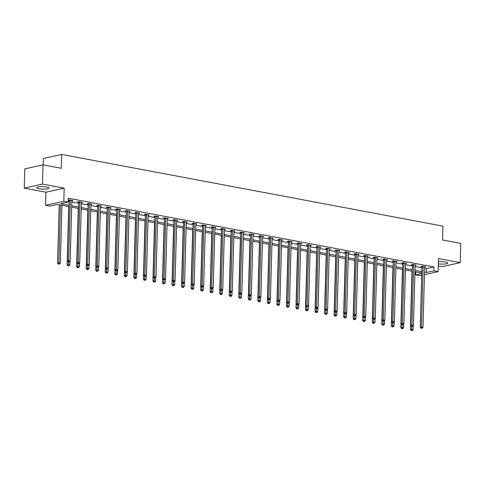 <?xml version="1.0" encoding="UTF-8"?>
<svg xmlns="http://www.w3.org/2000/svg" width="485" height="485" viewBox="0 0 485 485"><rect width="100%" height="100%" fill="white"/><g stroke="black" fill="none" stroke-linecap="round" stroke-linejoin="round"><path stroke-width="0.73" d="M39 188.744A6.129 1.225 -178.4 0 0 45.475 189.071A6.129 1.225 -178.4 0 0 48.973 188.065A6.129 1.225 -178.4 0 0 46.693 187.04A6.129 1.225 -178.4 0 0 40.219 186.713A6.129 1.225 -178.4 0 0 36.721 187.719A6.129 1.225 -178.4 0 0 39 188.744M438.367 263.828A6.129 1.225 -178.4 0 0 444.569 264.028A6.129 1.225 -178.4 0 0 447.74 263.052A6.129 1.225 -178.4 0 0 445.46 262.027A6.129 1.225 -178.4 0 0 438.428 261.748M68.943 206.658L57.26 204.458L49.864 206.095L45.584 205.288L63.826 201.257L68.106 202.063L60.71 203.694L68.985 205.252M45.948 192.206L64.196 188.174L42.492 184.094L43.032 164.858L24.79 168.889L24.25 188.125L45.948 192.206L45.584 205.288M43.207 164.888L43.389 158.462L61.631 154.43L442.92 226.131L442.532 239.984L460.75 243.409L460.21 262.646L438.513 258.566L438.149 271.648L424.466 274.668M438.307 265.986L441.968 266.677L460.21 262.646M421.689 275.28L419.901 275.674L415.627 274.874L421.738 273.522M415.712 271.861L415.627 274.874M42.492 184.094L24.25 188.125M424.642 268.266L426.582 268.629L433.978 266.992L68.215 198.213L68.106 202.063M68.13 201.22L69.094 201.402M71.841 201.924L78.631 203.197M81.377 203.712L88.161 204.991M90.907 205.507L97.697 206.786M100.444 207.301L107.233 208.574M109.98 209.096L116.77 210.369M119.516 210.884L126.306 212.163M129.052 212.679L135.836 213.958M138.589 214.473L145.373 215.746M148.119 216.268L154.909 217.541M157.655 218.056L164.445 219.335M167.192 219.85L173.982 221.13M176.728 221.645L183.518 222.918M186.264 223.439L193.048 224.713M195.801 225.228L202.584 226.507M205.331 227.022L212.121 228.302M214.867 228.817L221.657 230.096M224.403 230.611L231.193 231.885M233.94 232.4L240.73 233.679M243.476 234.194L250.26 235.474M253.006 235.989L259.796 237.268M262.543 237.783L269.333 239.056M272.079 239.578L278.869 240.851M281.615 241.366L288.405 242.645M291.152 243.161L297.942 244.44M300.688 244.955L307.472 246.228M310.218 246.75L317.008 248.023M319.754 248.538L326.544 249.817M329.291 250.333L336.081 251.612M338.827 252.127L345.617 253.4M348.363 253.922L355.147 255.195M357.9 255.71L364.684 256.989M367.43 257.505L374.22 258.784M376.966 259.299L383.756 260.572M386.503 261.094L393.293 262.367M396.039 262.882L402.829 264.161M405.575 264.677L412.359 265.956M415.111 266.471L421.895 267.744M424.672 267.15L425.757 266.908L422.089 266.223L420.859 266.495L421.847 266.677M415.142 265.356L416.221 265.119L412.553 264.428L411.322 264.701L412.311 264.889M405.605 263.561L406.685 263.325L403.017 262.634L401.786 262.906L402.774 263.094M396.069 261.773L397.148 261.53L393.487 260.839L392.25 261.112L393.238 261.3M386.533 259.978L387.618 259.736L383.95 259.051L382.713 259.323L383.708 259.505M376.997 258.184L378.082 257.947L374.414 257.256L373.183 257.529L374.171 257.711M367.466 256.389L368.545 256.153L364.878 255.462L363.647 255.734L364.635 255.922M357.93 254.601L359.009 254.358L355.341 253.667L354.111 253.94L355.099 254.128M348.394 252.806L349.473 252.564L345.805 251.879L344.574 252.151L345.562 252.333M338.857 251.012L339.936 250.775L336.275 250.084L335.038 250.357L336.026 250.539M329.321 249.217L330.406 248.981L326.738 248.29L325.502 248.562L326.496 248.75M319.785 247.423L320.87 247.186L317.202 246.495L315.971 246.768L316.96 246.956M310.254 245.634L311.334 245.392L307.666 244.707L306.435 244.973L307.423 245.161M300.718 243.84L301.797 243.603L298.129 242.912L296.899 243.185L297.887 243.367M291.182 242.045L292.261 241.809L288.593 241.118L287.362 241.391L288.351 241.578M281.646 240.251L282.731 240.014L279.063 239.323L277.826 239.596L278.814 239.784M272.109 238.462L273.194 238.22L269.527 237.529L268.29 237.802L269.284 237.989M262.573 236.668L263.658 236.425L259.99 235.74L258.76 236.013L259.748 236.195M253.043 234.873L254.122 234.637L250.454 233.946L249.223 234.219L250.212 234.407M243.506 233.079L244.585 232.842L240.918 232.151L239.687 232.424L240.675 232.612M233.97 231.29L235.049 231.048L231.381 230.357L230.151 230.63L231.139 230.818M224.434 229.496L225.519 229.253L221.851 228.568L220.614 228.841L221.609 229.023M214.897 227.701L215.983 227.465L212.315 226.774L211.078 227.047L212.072 227.235M205.361 225.907L206.446 225.67L202.779 224.979L201.548 225.252L202.536 225.44M195.831 224.118L196.91 223.876L193.242 223.185L192.012 223.458L193 223.646M186.295 222.324L187.374 222.081L183.706 221.396L182.475 221.669L183.463 221.851M176.758 220.529L177.837 220.293L174.176 219.602L172.939 219.875L173.927 220.057M167.222 218.735L168.307 218.499L164.639 217.807L163.403 218.08L164.397 218.268M157.686 216.947L158.771 216.704L155.103 216.013L153.872 216.286L154.86 216.474M148.155 215.152L149.234 214.91L145.567 214.225L144.336 214.497L145.324 214.679M138.619 213.358L139.698 213.121L136.03 212.43L134.8 212.703L135.788 212.885M129.083 211.563L130.162 211.327L126.494 210.635L125.263 210.908L126.252 211.096M119.546 209.769L120.632 209.532L116.964 208.841L115.727 209.114L116.715 209.302M110.01 207.98L111.095 207.738L107.427 207.053L106.191 207.319L107.185 207.507M100.474 206.186L101.559 205.949L97.891 205.258L96.66 205.531L97.649 205.713M90.944 204.391L92.023 204.155L88.355 203.464L87.124 203.736L88.112 203.924M81.407 202.597L82.486 202.36L78.819 201.669L77.588 201.942L78.576 202.13M71.871 200.808L72.95 200.566L69.282 199.881L68.161 200.123M68.161 200.172L69.04 200.335M64.196 188.174L63.826 201.257M433.978 266.992L433.869 270.842L438.149 271.648M43.032 164.858L61.249 168.283L61.631 154.43M421.75 273L414.96 271.721M412.214 271.206L405.424 269.927M402.677 269.411L395.893 268.138M393.147 267.617L386.357 266.344M383.611 265.829L376.821 264.549M374.074 264.034L367.284 262.755M364.538 262.239L357.748 260.966M355.002 260.445L348.218 259.172M345.466 258.657L338.682 257.377M335.935 256.862L329.145 255.583M326.399 255.068L319.609 253.794M316.863 253.273L310.073 252M307.326 251.485L300.536 250.205M297.79 249.69L291.006 248.411M288.254 247.896L281.47 246.623M278.723 246.101L271.933 244.828M269.187 244.313L262.397 243.033M259.651 242.518L252.861 241.239M250.114 240.724L243.325 239.451M240.578 238.929L233.794 237.656M231.048 237.141L224.258 235.862M221.512 235.346L214.722 234.067M211.975 233.552L205.185 232.273M202.439 231.757L195.649 230.484M192.903 229.963L186.113 228.69M183.366 228.174L176.582 226.895M173.836 226.38L167.046 225.101M164.3 224.585L157.51 223.312M154.763 222.791L147.974 221.518M145.227 221.002L138.437 219.723M135.691 219.208L128.907 217.929M126.155 217.413L119.371 216.14M116.624 215.619L109.834 214.346M107.088 213.83L100.298 212.551M97.552 212.036L90.762 210.757M88.015 210.241L81.225 208.968M78.479 208.447L71.695 207.174M424.539 272.109L426.473 272.473L433.869 270.842M71.731 205.767L78.522 207.046M81.268 207.562L88.058 208.841M90.804 209.356L97.588 210.629M100.34 211.145L107.124 212.424M109.871 212.939L116.661 214.218M119.407 214.734L126.197 216.013M128.943 216.528L135.733 217.801M138.48 218.323L145.27 219.596M148.016 220.111L154.8 221.39M157.546 221.906L164.336 223.185M167.083 223.7L173.873 224.973M176.619 225.495L183.409 226.768M186.155 227.283L192.945 228.562M195.691 229.078L202.481 230.357M205.228 230.872L212.012 232.145M214.758 232.667L221.548 233.94M224.294 234.455L231.084 235.734M233.831 236.25L240.621 237.529M243.367 238.044L250.157 239.317M252.903 239.839L259.687 241.112M262.44 241.627L269.223 242.906M271.97 243.421L278.76 244.701M281.506 245.216L288.296 246.489M291.042 247.01L297.832 248.284M300.579 248.799L307.369 250.078M310.115 250.593L316.899 251.873M319.651 252.388L326.435 253.667M329.182 254.182L335.972 255.456M338.718 255.971L345.508 257.25M348.254 257.765L355.044 259.045M357.791 259.56L364.581 260.839M367.327 261.354L374.111 262.627M376.857 263.149L383.647 264.422M386.393 264.937L393.183 266.216M395.93 266.732L402.72 268.011M405.466 268.526L412.256 269.799M415.002 270.321L421.792 271.594M426.582 268.629L426.473 272.473M423.15 266.823L421.914 267.096L420.234 327.272L421.465 326.999L423.15 266.823A0.788 0.6 77.5 0 0 423.114 266.526L423.078 266.404M421.526 328.163L422.138 328.278L421.526 328.163L421.465 326.999L422.993 327.284L424.678 267.108A0.788 0.6 77.5 0 1 424.727 266.829L424.769 266.726M421.914 267.096A0.788 0.6 77.5 0 0 421.877 266.798L421.744 266.295M420.234 327.272L421.035 328.272M422.138 328.278L422.993 327.284M412.001 271.163L410.371 329.448L413.135 329.467L413.238 325.75M411.68 326.514L411.668 330.346L411.171 330.455L412.274 330.461L411.668 330.346M413.135 329.467L412.274 330.461M411.171 330.455L410.371 329.448M413.614 265.028L412.377 265.301L410.698 325.477L411.935 325.205L413.614 265.028A0.788 0.6 77.5 0 0 413.578 264.731L413.541 264.616M411.995 326.375L412.602 326.49L411.995 326.375L411.935 325.205L413.462 325.49L415.142 265.313A0.788 0.6 77.5 0 1 415.19 265.034L415.233 264.931M412.377 265.301A0.788 0.6 77.5 0 0 412.341 265.004L412.208 264.507M410.698 325.477L411.498 326.484M412.602 326.49L413.462 325.49M404.078 263.234L402.847 263.507L401.162 323.683L402.398 323.41L404.078 263.234A0.788 0.6 77.5 0 0 404.041 262.943L404.011 262.821M402.459 324.58L403.071 324.695L402.459 324.58L402.398 323.41L403.926 323.701L405.605 263.525A0.788 0.6 77.5 0 1 405.66 263.246L405.696 263.137M402.847 263.507A0.788 0.6 77.5 0 0 402.811 263.216L402.671 262.712M401.162 323.683L401.962 324.689M403.071 324.695L403.926 323.701M402.465 269.375L400.834 327.654L403.599 327.672L403.702 323.956M402.144 324.726L402.132 328.551L401.635 328.66L402.744 328.666L402.132 328.551M403.599 327.672L402.744 328.666M401.635 328.66L400.834 327.654M392.929 267.581L391.304 325.865L394.062 325.878L394.166 322.167M392.607 322.931L392.595 326.757L392.104 326.866L393.208 326.872L392.595 326.757M394.062 325.878L393.208 326.872M392.104 326.866L391.304 325.865M394.541 261.445L393.311 261.712L391.631 321.888L392.862 321.622L394.541 261.445A0.788 0.6 77.5 0 0 394.505 261.148L394.475 261.027M392.923 322.786L393.535 322.901L392.923 322.786L392.862 321.622L394.39 321.907L396.069 261.73A0.788 0.6 77.5 0 1 396.124 261.451L396.16 261.342M393.311 261.712A0.788 0.6 77.5 0 0 393.274 261.421L393.135 260.918M391.631 321.888L392.432 322.895M393.535 322.901L394.39 321.907M385.005 259.651L383.774 259.924L382.095 320.1L383.326 319.827L385.005 259.651A0.788 0.6 77.5 0 0 384.969 259.354L384.938 259.233M383.386 320.991L383.999 321.106L383.386 320.991L383.326 319.827L384.854 320.112L386.533 259.936A0.788 0.6 77.5 0 1 386.587 259.657L386.624 259.554M383.774 259.924A0.788 0.6 77.5 0 0 383.738 259.627L383.599 259.123M382.095 320.1L382.895 321.1M383.999 321.106L384.854 320.112M375.469 257.856L374.238 258.129L372.559 318.305L373.789 318.033L375.469 257.856A0.788 0.6 77.5 0 0 375.432 257.559L375.402 257.444M373.85 319.203L374.462 319.318L373.85 319.203L373.789 318.033L375.317 318.318L377.003 258.141A0.788 0.6 77.5 0 1 377.051 257.862L377.094 257.759M374.238 258.129A0.788 0.6 77.5 0 0 374.202 257.832L374.062 257.335M372.559 318.305L373.359 319.312M374.462 319.318L375.317 318.318M383.392 265.786L381.768 324.071L384.526 324.083L384.629 320.373M383.071 321.137L383.059 324.968L382.568 325.077L383.671 325.083L383.059 324.968M384.526 324.083L383.671 325.083M382.568 325.077L381.768 324.071M373.856 263.992L372.231 322.276L374.99 322.289L375.093 318.578M373.541 319.342L373.523 323.174L373.032 323.283L374.135 323.289L373.523 323.174M374.99 322.289L374.135 323.289M373.032 323.283L372.231 322.276M364.326 262.203L362.695 320.482L365.46 320.5L365.563 316.784M364.005 317.548L363.986 321.379L363.495 321.488L364.599 321.494L363.986 321.379M365.46 320.5L364.599 321.494M363.495 321.488L362.695 320.482M354.79 260.409L353.159 318.687L355.923 318.706L356.026 314.995M354.468 315.759L354.456 319.585L353.959 319.694L355.062 319.7L354.456 319.585M355.923 318.706L355.062 319.7M353.959 319.694L353.159 318.687M345.253 258.614L343.622 316.899L346.387 316.911L346.49 313.201M344.932 313.965L344.92 317.796L344.423 317.899L345.532 317.905L344.92 317.796M346.387 316.911L345.532 317.905M344.423 317.899L343.622 316.899M335.717 256.82L334.092 315.104L336.851 315.117L336.954 311.406M335.396 312.17L335.384 316.002L334.892 316.111L335.996 316.117L335.384 316.002M336.851 315.117L335.996 316.117M334.892 316.111L334.092 315.104M326.181 255.025L324.556 313.31L327.314 313.328L327.417 309.612M325.859 310.376L325.847 314.207L325.356 314.316L326.46 314.322L325.847 314.207M327.314 313.328L326.46 314.322M325.356 314.316L324.556 313.31M316.65 253.237L315.02 311.515L317.778 311.534L317.881 307.823M316.329 308.587L316.311 312.413L315.82 312.522L316.923 312.528L316.311 312.413M317.778 311.534L316.923 312.528M315.82 312.522L315.02 311.515M307.114 251.442L305.483 309.727L308.248 309.739L308.351 306.029M306.793 306.793L306.781 310.618L306.284 310.727L307.387 310.733L306.781 310.618M308.248 309.739L307.387 310.733M306.284 310.727L305.483 309.727M297.578 249.648L295.947 307.933L298.712 307.945L298.815 304.234M297.256 304.998L297.244 308.83L296.747 308.939L297.851 308.945L297.244 308.83M298.712 307.945L297.851 308.945M296.747 308.939L295.947 307.933M288.041 247.853L286.417 306.138L289.175 306.156L289.278 302.44M287.72 303.204L287.708 307.035L287.217 307.144L288.32 307.15L287.708 307.035M289.175 306.156L288.32 307.15M287.217 307.144L286.417 306.138M278.505 246.065L276.88 304.344L279.639 304.362L279.742 300.651M278.184 301.415L278.172 305.241L277.681 305.35L278.784 305.356L278.172 305.241M279.639 304.362L278.784 305.356M277.681 305.35L276.88 304.344M268.969 244.27L267.344 302.555L270.103 302.567L270.206 298.857M268.648 299.621L268.635 303.446L268.144 303.555L269.248 303.561L268.635 303.446M270.103 302.567L269.248 303.561M268.144 303.555L267.344 302.555M259.439 242.476L257.808 300.761L260.566 300.773L260.675 297.062M259.117 297.826L259.099 301.658L258.608 301.767L259.711 301.773L259.099 301.658M260.566 300.773L259.711 301.773M258.608 301.767L257.808 300.761M249.902 240.681L248.271 298.966L251.036 298.984L251.139 295.268M249.581 296.032L249.569 299.863L249.072 299.972L250.175 299.979L249.569 299.863M251.036 298.984L250.175 299.979M249.072 299.972L248.271 298.966M240.366 238.893L238.735 297.172L241.5 297.19L241.603 293.48M240.045 294.243L240.033 298.069L239.535 298.178L240.645 298.184L240.033 298.069M241.5 297.19L240.645 298.184M239.535 298.178L238.735 297.172M230.83 237.098L229.205 295.383L231.963 295.395L232.066 291.685M230.508 292.449L230.496 296.274L230.005 296.383L231.109 296.39L230.496 296.274M231.963 295.395L231.109 296.39M230.005 296.383L229.205 295.383M221.293 235.304L219.669 293.589L222.427 293.601L222.53 289.891M220.972 290.654L220.96 294.486L220.469 294.595L221.572 294.601L220.96 294.486M222.427 293.601L221.572 294.601M220.469 294.595L219.669 293.589M211.757 233.509L210.132 291.794L212.891 291.812L212.994 288.096M211.436 288.86L211.424 292.691L210.933 292.801L212.036 292.807L211.424 292.691M212.891 291.812L212.036 292.807M210.933 292.801L210.132 291.794M365.939 256.062L364.702 256.335L363.022 316.511L364.253 316.238L365.939 256.062A0.788 0.6 77.5 0 0 365.902 255.771L365.866 255.65M364.314 317.408L364.926 317.523L364.314 317.408L364.253 316.238L365.781 316.529L367.466 256.353A0.788 0.6 77.5 0 1 367.515 256.074L367.557 255.965M364.702 256.335A0.788 0.6 77.5 0 0 364.665 256.038L364.532 255.54M363.022 316.511L363.823 317.517M364.926 317.523L365.781 316.529M356.402 254.273L355.166 254.54L353.486 314.716L354.723 314.444L356.402 254.273A0.788 0.6 77.5 0 0 356.366 253.976L356.329 253.855M354.784 315.614L355.39 315.729L354.784 315.614L354.723 314.444L356.251 314.735L357.93 254.558A0.788 0.6 77.5 0 1 357.978 254.279L358.021 254.17M355.166 254.54A0.788 0.6 77.5 0 0 355.135 254.249L354.996 253.746M353.486 314.716L354.286 315.723M355.39 315.729L356.251 314.735M346.866 252.479L345.635 252.752L343.95 312.928L345.187 312.655L346.866 252.479A0.788 0.6 77.5 0 0 346.83 252.182L346.799 252.061M345.247 313.819L345.86 313.934L345.247 313.819L345.187 312.655L346.714 312.94L348.394 252.764A0.788 0.6 77.5 0 1 348.448 252.485L348.485 252.382M345.635 252.752A0.788 0.6 77.5 0 0 345.599 252.455L345.459 251.951M343.95 312.928L344.75 313.928M345.86 313.934L346.714 312.94M337.33 250.684L336.099 250.957L334.42 311.134L335.65 310.861L337.33 250.684A0.788 0.6 77.5 0 0 337.293 250.387L337.263 250.272M335.711 312.031L336.323 312.146L335.711 312.031L335.65 310.861L337.178 311.146L338.857 250.969A0.788 0.6 77.5 0 1 338.912 250.69L338.948 250.587M336.099 250.957A0.788 0.6 77.5 0 0 336.063 250.66L335.923 250.163M334.42 311.134L335.22 312.14M336.323 312.146L337.178 311.146M327.793 248.89L326.563 249.163L324.883 309.339L326.114 309.066L327.793 248.89A0.788 0.6 77.5 0 0 327.757 248.593L327.727 248.478M326.175 310.236L326.787 310.351L326.175 310.236L326.114 309.066L327.642 309.357L329.321 249.181A0.788 0.6 77.5 0 1 329.376 248.902L329.412 248.793M326.563 249.163A0.788 0.6 77.5 0 0 326.526 248.866L326.387 248.368M324.883 309.339L325.684 310.345M326.787 310.351L327.642 309.357M318.263 247.095L317.026 247.368L315.347 307.545L316.578 307.272L318.263 247.095A0.788 0.6 77.5 0 0 318.227 246.804L318.19 246.683M316.638 308.442L317.251 308.557L316.638 308.442L316.578 307.272L318.105 307.563L319.791 247.386A0.788 0.6 77.5 0 1 319.839 247.107L319.882 246.998M317.026 247.368A0.788 0.6 77.5 0 0 316.99 247.077L316.85 246.574M315.347 307.545L316.147 308.551M317.251 308.557L318.105 307.563M308.727 245.307L307.49 245.58L305.811 305.756L307.041 305.483L308.727 245.307A0.788 0.6 77.5 0 0 308.69 245.01L308.654 244.889M307.102 306.647L307.714 306.762L307.102 306.647L307.041 305.483L308.569 305.768L310.254 245.592A0.788 0.6 77.5 0 1 310.303 245.313L310.345 245.21M307.49 245.58A0.788 0.6 77.5 0 0 307.454 245.283L307.32 244.779M305.811 305.756L306.611 306.756M307.714 306.762L308.569 305.768M299.19 243.512L297.96 243.785L296.274 303.962L297.511 303.689L299.19 243.512A0.788 0.6 77.5 0 0 299.154 243.215L299.118 243.094M297.572 304.859L298.178 304.974L297.572 304.859L297.511 303.689L299.039 303.974L300.718 243.797A0.788 0.6 77.5 0 1 300.773 243.518L300.809 243.415M297.96 243.785A0.788 0.6 77.5 0 0 297.923 243.488L297.784 242.985M296.274 303.962L297.075 304.968M298.178 304.974L299.039 303.974M289.654 241.718L288.423 241.991L286.738 302.167L287.975 301.894L289.654 241.718A0.788 0.6 77.5 0 0 289.618 241.421L289.587 241.306M288.035 303.064L288.648 303.18L288.035 303.064L287.975 301.894L289.503 302.185L291.182 242.009A0.788 0.6 77.5 0 1 291.236 241.73L291.273 241.621M288.423 241.991A0.788 0.6 77.5 0 0 288.387 241.694L288.248 241.197M286.738 302.167L287.538 303.173M288.648 303.18L289.503 302.185M280.118 239.923L278.887 240.196L277.208 300.373L278.438 300.1L280.118 239.923A0.788 0.6 77.5 0 0 280.081 239.632L280.051 239.511M278.499 301.27L279.111 301.385L278.499 301.27L278.438 300.1L279.966 300.391L281.646 240.214A0.788 0.6 77.5 0 1 281.7 239.936L281.736 239.826M278.887 240.196A0.788 0.6 77.5 0 0 278.851 239.905L278.711 239.402M277.208 300.373L278.008 301.379M279.111 301.385L279.966 300.391M270.581 238.135L269.351 238.408L267.671 298.584L268.902 298.311L270.581 238.135A0.788 0.6 77.5 0 0 270.545 237.838L270.515 237.717M268.963 299.475L269.575 299.591L268.963 299.475L268.902 298.311L270.43 298.596L272.109 238.42A0.788 0.6 77.5 0 1 272.164 238.141L272.206 238.038M269.351 238.408A0.788 0.6 77.5 0 0 269.314 238.111L269.175 237.608M267.671 298.584L268.472 299.584M269.575 299.591L270.43 298.596M261.051 236.34L259.815 236.613L258.135 296.79L259.366 296.517L261.051 236.34A0.788 0.6 77.5 0 0 261.015 236.043L260.978 235.922M259.426 297.687L260.039 297.802L259.426 297.687L259.366 296.517L260.894 296.802L262.579 236.625A0.788 0.6 77.5 0 1 262.627 236.347L262.67 236.243M259.815 236.613A0.788 0.6 77.5 0 0 259.778 236.316L259.639 235.813M258.135 296.79L258.935 297.796M260.039 297.802L260.894 296.802M251.515 234.546L250.278 234.819L248.599 294.995L249.83 294.722L251.515 234.546A0.788 0.6 77.5 0 0 251.479 234.249L251.442 234.134M249.89 295.892L250.502 296.008L249.89 295.892L249.83 294.722L251.363 295.007L253.043 234.837A0.788 0.6 77.5 0 1 253.091 234.558L253.134 234.449M250.278 234.819A0.788 0.6 77.5 0 0 250.242 234.522L250.108 234.025M248.599 294.995L249.399 296.002M250.502 296.008L251.363 295.007M241.979 232.751L240.748 233.024L239.063 293.201L240.299 292.928L241.979 232.751A0.788 0.6 77.5 0 0 241.942 232.46L241.912 232.339M240.36 294.098L240.966 294.213L240.36 294.098L240.299 292.928L241.827 293.219L243.506 233.042A0.788 0.6 77.5 0 1 243.561 232.764L243.597 232.654M240.748 233.024A0.788 0.6 77.5 0 0 240.712 232.733L240.572 232.23M239.063 293.201L239.863 294.207M240.966 294.213L241.827 293.219M232.442 230.963L231.212 231.236L229.526 291.406L230.763 291.139L232.442 230.963A0.788 0.6 77.5 0 0 232.406 230.666L232.376 230.545M230.824 292.303L231.436 292.419L230.824 292.303L230.763 291.139L232.291 291.424L233.97 231.248A0.788 0.6 77.5 0 1 234.025 230.969L234.061 230.866M231.212 231.236A0.788 0.6 77.5 0 0 231.175 230.939L231.036 230.436M229.526 291.406L230.326 292.413M231.436 292.419L232.291 291.424M222.906 229.169L221.675 229.441L219.996 289.618L221.227 289.345L222.906 229.169A0.788 0.6 77.5 0 0 222.87 228.871L222.839 228.75M221.287 290.515L221.9 290.624L221.287 290.515L221.227 289.345L222.754 289.63L224.434 229.453A0.788 0.6 77.5 0 1 224.488 229.175L224.525 229.072M221.675 229.441A0.788 0.6 77.5 0 0 221.639 229.144L221.499 228.641M219.996 289.618L220.796 290.618M221.9 290.624L222.754 289.63M213.37 227.374L212.139 227.647L210.46 287.823L211.69 287.55L213.37 227.374A0.788 0.6 77.5 0 0 213.333 227.077L213.303 226.962M211.751 288.72L212.363 288.836L211.751 288.72L211.69 287.55L213.218 287.835L214.897 227.665A0.788 0.6 77.5 0 1 214.952 227.38L214.994 227.277M212.139 227.647A0.788 0.6 77.5 0 0 212.103 227.35L211.963 226.853M210.46 287.823L211.26 288.83M212.363 288.836L213.218 287.835M203.839 225.58L202.603 225.852L200.923 286.029L202.154 285.756L203.839 225.58A0.788 0.6 77.5 0 0 203.803 225.289L203.767 225.167M202.215 286.926L202.827 287.041L202.215 286.926L202.154 285.756L203.682 286.047L205.367 225.871A0.788 0.6 77.5 0 1 205.416 225.592L205.458 225.483M202.603 225.852A0.788 0.6 77.5 0 0 202.566 225.561L202.433 225.058M200.923 286.029L201.724 287.035M202.827 287.041L203.682 286.047M194.303 223.791L193.066 224.064L191.387 284.234L192.624 283.967L194.303 223.791A0.788 0.6 77.5 0 0 194.267 223.494L194.23 223.373M192.684 285.131L193.291 285.247L192.684 285.131L192.624 283.967L194.152 284.252L195.831 224.076A0.788 0.6 77.5 0 1 195.879 223.797L195.922 223.688M193.066 224.064A0.788 0.6 77.5 0 0 193.03 223.767L192.897 223.264M191.387 284.234L192.187 285.241M193.291 285.247L194.152 284.252M184.767 221.997L183.536 222.269L181.851 282.446L183.087 282.173L184.767 221.997A0.788 0.6 77.5 0 0 184.73 221.7L184.7 221.578M183.148 283.337L183.76 283.452L183.148 283.337L183.087 282.173L184.615 282.458L186.295 222.282A0.788 0.6 77.5 0 1 186.349 222.003L186.385 221.9M183.536 222.269A0.788 0.6 77.5 0 0 183.5 221.972L183.36 221.469M181.851 282.446L182.651 283.446M183.76 283.452L184.615 282.458M175.231 220.202L174 220.475L172.32 280.651L173.551 280.378L175.231 220.202A0.788 0.6 77.5 0 0 175.194 219.905L175.164 219.79M173.612 281.549L174.224 281.664L173.612 281.549L173.551 280.378L175.079 280.663L176.758 220.487A0.788 0.6 77.5 0 1 176.813 220.208L176.849 220.105M174 220.475A0.788 0.6 77.5 0 0 173.963 220.178L173.824 219.681M172.32 280.651L173.121 281.658M174.224 281.664L175.079 280.663M165.694 218.408L164.463 218.68L162.784 278.857L164.015 278.584L165.694 218.408A0.788 0.6 77.5 0 0 165.658 218.117L165.627 217.995M164.075 279.754L164.688 279.869L164.075 279.754L164.015 278.584L165.543 278.875L167.222 218.699A0.788 0.6 77.5 0 1 167.276 218.42L167.313 218.311M164.463 218.68A0.788 0.6 77.5 0 0 164.427 218.383L164.288 217.886M162.784 278.857L163.584 279.863M164.688 279.869L165.543 278.875M156.158 216.619L154.927 216.886L153.248 277.062L154.479 276.789L156.158 216.619A0.788 0.6 77.5 0 0 156.128 216.322L156.091 216.201M154.539 277.96L155.151 278.075L154.539 277.96L154.479 276.789L156.006 277.08L157.692 216.904A0.788 0.6 77.5 0 1 157.74 216.625L157.783 216.516M154.927 216.886A0.788 0.6 77.5 0 0 154.891 216.595L154.751 216.092M153.248 277.062L154.048 278.069M155.151 278.075L156.006 277.08M146.628 214.825L145.391 215.097L143.712 275.274L144.942 275.001L146.628 214.825A0.788 0.6 77.5 0 0 146.591 214.528L146.555 214.406M145.003 276.165L145.615 276.28L145.003 276.165L144.942 275.001L146.47 275.286L148.155 215.11A0.788 0.6 77.5 0 1 148.204 214.831L148.246 214.728M145.391 215.097A0.788 0.6 77.5 0 0 145.354 214.8L145.221 214.297M143.712 275.274L144.512 276.274M145.615 276.28L146.47 275.286M137.091 213.03L135.855 213.303L134.175 273.479L135.412 273.207L137.091 213.03A0.788 0.6 77.5 0 0 137.055 212.733L137.019 212.618M135.473 274.377L136.079 274.492L135.473 274.377L135.412 273.207L136.94 273.491L138.619 213.315A0.788 0.6 77.5 0 1 138.668 213.036L138.71 212.933M135.855 213.303A0.788 0.6 77.5 0 0 135.824 213.006L135.685 212.509M134.175 273.479L134.975 274.486M136.079 274.492L136.94 273.491M202.227 231.721L200.596 290L203.354 290.018L203.464 286.308M201.905 287.071L201.887 290.897L201.396 291.006L202.5 291.012L201.887 290.897M203.354 290.018L202.5 291.012M201.396 291.006L200.596 290M192.69 229.926L191.06 288.211L193.824 288.223L193.927 284.513M192.369 285.277L192.357 289.102L191.86 289.212L192.963 289.218L192.357 289.102M193.824 288.223L192.963 289.218M191.86 289.212L191.06 288.211M183.154 228.132L181.523 286.417L184.288 286.429L184.391 282.719M182.833 283.483L182.821 287.314L182.324 287.423L183.433 287.429L182.821 287.314M184.288 286.429L183.433 287.429M182.324 287.423L181.523 286.417M173.618 226.337L171.993 284.622L174.752 284.64L174.855 280.924M173.297 281.688L173.284 285.519L172.793 285.629L173.897 285.635L173.284 285.519M174.752 284.64L173.897 285.635M172.793 285.629L171.993 284.622M164.082 224.549L162.457 282.828L165.215 282.846L165.318 279.13M163.76 279.893L163.748 283.725L163.257 283.834L164.36 283.84L163.748 283.725M165.215 282.846L164.36 283.84M163.257 283.834L162.457 282.828M154.545 222.754L152.921 281.039L155.679 281.051L155.782 277.341M154.23 278.105L154.212 281.93L153.721 282.04L154.824 282.046L154.212 281.93M155.679 281.051L154.824 282.046M153.721 282.04L152.921 281.039M145.015 220.96L143.384 279.245L146.149 279.257L146.252 275.547M144.694 276.311L144.675 280.142L144.184 280.245L145.288 280.251L144.675 280.142M146.149 279.257L145.288 280.251M144.184 280.245L143.384 279.245M135.479 219.165L133.848 277.45L136.612 277.462L136.715 273.752M135.157 274.516L135.145 278.348L134.648 278.457L135.751 278.463L135.145 278.348M136.612 277.462L135.751 278.463M134.648 278.457L133.848 277.45M125.942 217.377L124.312 275.656L127.076 275.674L127.179 271.958M125.621 272.722L125.609 276.553L125.112 276.662L126.221 276.668L125.609 276.553M127.076 275.674L126.221 276.668M125.112 276.662L124.312 275.656M127.555 211.236L126.324 211.508L124.639 271.685L125.876 271.412L127.555 211.236A0.788 0.6 77.5 0 0 127.519 210.945L127.488 210.823M125.936 272.582L126.549 272.697L125.936 272.582L125.876 271.412L127.403 271.703L129.083 211.527A0.788 0.6 77.5 0 1 129.137 211.248L129.174 211.139M126.324 211.508A0.788 0.6 77.5 0 0 126.288 211.211L126.148 210.714M124.639 271.685L125.439 272.691M126.549 272.697L127.403 271.703M116.406 215.583L114.781 273.861L117.54 273.879L117.643 270.169M116.085 270.933L116.073 274.759L115.582 274.868L116.685 274.874L116.073 274.759M117.54 273.879L116.685 274.874M115.582 274.868L114.781 273.861M118.019 209.447L116.788 209.714L115.109 269.89L116.339 269.618L118.019 209.447A0.788 0.6 77.5 0 0 117.982 209.15L117.952 209.029M116.4 270.788L117.012 270.903L116.4 270.788L116.339 269.618L117.867 269.909L119.546 209.732A0.788 0.6 77.5 0 1 119.601 209.453L119.637 209.344M116.788 209.714A0.788 0.6 77.5 0 0 116.752 209.423L116.612 208.92M115.109 269.89L115.909 270.897M117.012 270.903L117.867 269.909M106.87 213.788L105.245 272.073L108.003 272.085L108.106 268.375M106.548 269.139L106.536 272.964L106.045 273.073L107.149 273.079L106.536 272.964M108.003 272.085L107.149 273.079M106.045 273.073L105.245 272.073M108.482 207.653L107.252 207.926L105.572 268.102L106.803 267.829L108.482 207.653A0.788 0.6 77.5 0 0 108.446 207.356L108.416 207.234M106.864 268.993L107.476 269.108L106.864 268.993L106.803 267.829L108.331 268.114L110.01 207.938A0.788 0.6 77.5 0 1 110.065 207.659L110.101 207.556M107.252 207.926A0.788 0.6 77.5 0 0 107.215 207.629L107.076 207.125M105.572 268.102L106.373 269.102M107.476 269.108L108.331 268.114M97.34 211.993L95.709 270.278L98.467 270.29L98.57 266.58M97.018 267.344L97 271.176L96.509 271.285L97.612 271.291L97 271.176M98.467 270.29L97.612 271.291M96.509 271.285L95.709 270.278M98.952 205.858L97.715 206.131L96.036 266.307L97.267 266.035L98.952 205.858A0.788 0.6 77.5 0 0 98.916 205.561L98.879 205.44M97.327 267.205L97.94 267.32L97.327 267.205L97.267 266.035L98.794 266.32L100.48 206.143A0.788 0.6 77.5 0 1 100.528 205.864L100.571 205.761M97.715 206.131A0.788 0.6 77.5 0 0 97.679 205.834L97.54 205.331M96.036 266.307L96.836 267.314M97.94 267.32L98.794 266.32M87.803 210.199L86.172 268.484L88.937 268.502L89.04 264.786M87.482 265.55L87.47 269.381L86.973 269.49L88.076 269.496L87.47 269.381M88.937 268.502L88.076 269.496M86.973 269.49L86.172 268.484M89.416 204.064L88.179 204.337L86.5 264.513L87.73 264.24L89.416 204.064A0.788 0.6 77.5 0 0 89.379 203.767L89.343 203.651M87.791 265.41L88.403 265.525L87.791 265.41L87.73 264.24L89.258 264.531L90.944 204.355A0.788 0.6 77.5 0 1 90.992 204.076L91.034 203.967M88.179 204.337A0.788 0.6 77.5 0 0 88.143 204.039L88.009 203.542M86.5 264.513L87.3 265.519M88.403 265.525L89.258 264.531M78.267 208.411L76.636 266.689L79.401 266.708L79.504 262.997M77.946 263.761L77.933 267.587L77.436 267.696L78.546 267.702L77.933 267.587M79.401 266.708L78.546 267.702M77.436 267.696L76.636 266.689M79.879 202.269L78.649 202.542L76.963 262.718L78.2 262.446L79.879 202.269A0.788 0.6 77.5 0 0 79.843 201.978L79.807 201.857M78.261 263.616L78.867 263.731L78.261 263.616L78.2 262.446L79.728 262.737L81.407 202.56A0.788 0.6 77.5 0 1 81.462 202.281L81.498 202.172M78.649 202.542A0.788 0.6 77.5 0 0 78.612 202.251L78.473 201.748M76.963 262.718L77.764 263.725M78.867 263.731L79.728 262.737M68.731 206.616L67.106 264.901L69.864 264.913L69.967 261.203M68.409 261.967L68.397 265.792L67.906 265.901L69.009 265.907L68.397 265.792M69.864 264.913L69.009 265.907M67.906 265.901L67.106 264.901M70.343 200.481L69.112 200.754L67.427 260.93L68.664 260.657L70.343 200.481A0.788 0.6 77.5 0 0 70.307 200.184L70.276 200.062M68.724 261.821L69.337 261.936L68.724 261.821L68.664 260.657L70.192 260.942L71.871 200.766A0.788 0.6 77.5 0 1 71.925 200.487L71.962 200.384M69.112 200.754A0.788 0.6 77.5 0 0 69.076 200.457L68.937 199.953M67.427 260.93L68.227 261.93M69.337 261.936L70.192 260.942M59.194 204.822L57.569 263.106L60.328 263.119L61.941 205.337M60.413 205.052L58.861 264.004L58.37 264.113L59.473 264.119L58.861 264.004M60.328 263.119L59.473 264.119M58.37 264.113L57.569 263.106M423.114 266.526L421.877 266.798M413.578 264.731L412.341 265.004M404.041 262.943L402.811 263.216M394.505 261.148L393.274 261.421M384.969 259.354L383.738 259.627M375.432 257.559L374.202 257.832M365.902 255.771L364.665 256.038M356.366 253.976L355.135 254.249M346.83 252.182L345.599 252.455M337.293 250.387L336.063 250.66M327.757 248.593L326.526 248.866M318.227 246.804L316.99 247.077M308.69 245.01L307.454 245.283M299.154 243.215L297.923 243.488M289.618 241.421L288.387 241.694M280.081 239.632L278.851 239.905M270.545 237.838L269.314 238.111M261.015 236.043L259.778 236.316M251.479 234.249L250.242 234.522M241.942 232.46L240.712 232.733M232.406 230.666L231.175 230.939M222.87 228.871L221.639 229.144M213.333 227.077L212.103 227.35M203.803 225.289L202.566 225.561M194.267 223.494L193.03 223.767M184.73 221.7L183.5 221.972M175.194 219.905L173.963 220.178M165.658 218.117L164.427 218.383M156.128 216.322L154.891 216.595M146.591 214.528L145.354 214.8M137.055 212.733L135.824 213.006M127.519 210.945L126.288 211.211M117.982 209.15L116.752 209.423M108.446 207.356L107.215 207.629M98.916 205.561L97.679 205.834M89.379 203.767L88.143 204.039M79.843 201.978L78.612 202.251M70.307 200.184L69.076 200.457"/></g></svg>
